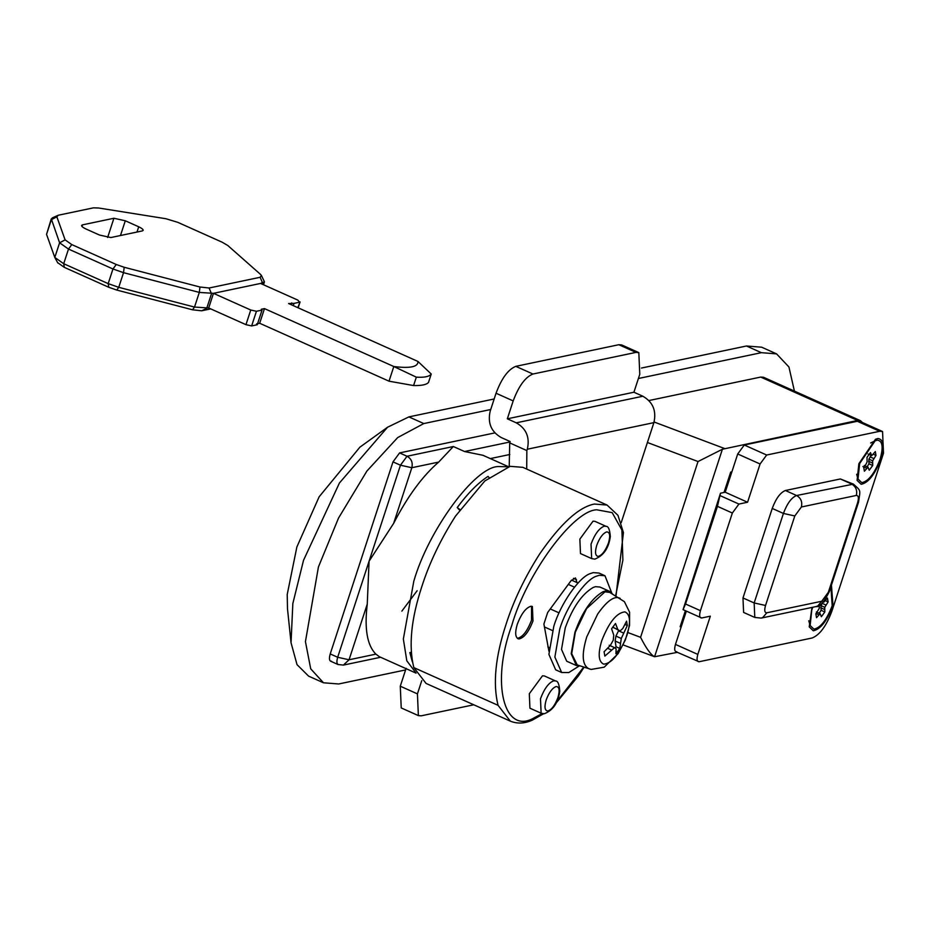 <?xml version="1.0" encoding="UTF-8"?>
<svg xmlns="http://www.w3.org/2000/svg" width="930" height="930" viewBox="0 0 930 930"><rect width="100%" height="100%" fill="white"/><g stroke="black" fill="none" stroke-linecap="round" stroke-linejoin="round"><path stroke-width="1.4" d="M574.484 587.156L568.311 584.4M578.03 583.04L571.497 580.111L578.042 583.04M549.153 647.547L547.863 646.966L549.153 647.547M552.501 630.563L544.399 626.936M559.046 612.87L550.281 608.941M579.006 666.089L568.811 672.553L561.639 672.495L554.873 657.068L559.755 629.064C566.045 607.476 584.865 579.704 596.374 576.216L599.257 575.286L604.965 575.74L611.754 592.968M561.639 672.495L555.675 669.821L548.909 654.394L553.792 626.39C560.081 604.814 578.902 577.042 590.411 573.543L593.305 572.624L599.001 573.066L604.965 575.74M580.308 665.973L576.391 665.543L566.696 661.207L561.511 649.373L565.242 627.913C572.601 607.464 581.959 593.968 593.317 587.388L595.537 586.679L599.908 587.028L609.603 591.364L612.533 594.014M576.391 665.543L571.194 653.72L574.938 632.249C582.296 611.812 591.654 598.304 603.012 591.736L605.232 591.027L609.603 591.364M586.598 608.592L604.965 591.84L609.731 592.422L624.414 601.687L629.587 612.196L629.563 625.355L625.355 639.968L618.055 653.72L604.175 667.182L591.154 669.437L577.251 664.938L571.694 653.685L575.333 632.168L586.598 608.592M612.731 627.064L619.985 631.017L617.834 629.552L615.509 623.484L611.591 628.808L613.754 635.109L613.265 640.165L610.406 645.35L604.093 651.756L604.849 656.103L614.556 647.629L616.125 648.849L615.916 653.778L619.822 648.454L621.275 638.48L627.32 625.506L624.983 624.46M618.729 630.459L615.927 636.085L615.149 641.014L616.032 646.757L619.822 648.454M615.172 648.094L616.032 646.757M609.197 645.234L614.556 647.629M607.639 648.291L611.196 649.884M615.149 641.014L620.217 643.281M615.927 636.085L621.275 638.48M618.496 630.784L623.565 633.051M619.985 631.017L622.775 628.517L626.576 621.159L627.32 625.506M612.777 627.285L617.834 629.552M389.019 381.184L259.679 323.256L264.469 308.609L393.809 366.525L389.019 381.184L413.583 385.555C421.674 385.718 426.638 384.671 428.498 382.428L431.241 374.034C429.288 376.615 424.324 377.661 416.326 377.162L393.809 366.525C410.2 368.571 418.244 366.885 417.954 361.456L431.241 374.034M264.469 308.609L261.318 309.272L262.028 310.097L256.436 311.271L250.751 310.016L213.47 293.334L199.311 292.415L123.539 272.664L112.96 268.979L68.495 249.066L59.601 242.8L51.29 218.829L46.547 234.36L54.812 257.447L57.788 262.946M58.23 215.249L56.846 216.795L65.112 239.882L71.784 244.59L116.262 264.492L124.19 267.27L199.962 287.01L209.099 288.009L260.156 277.28L261.423 275.466L260.423 274.304L227.792 245.508L222.235 242.242L177.769 222.328L165.9 218.724L98.673 208.006L93.465 207.843L58.23 215.249L52.185 217.957M261.423 275.466L264.445 281.837L260.574 283.441L297.844 300.123L299.611 302.204L294.019 303.378L293.287 305.633M65.112 239.882L59.601 242.8L54.812 257.447L63.705 263.713L108.182 283.627L118.749 287.324L194.521 307.063L208.692 307.981L213.47 293.334L260.574 283.441M56.846 216.795L51.336 219.713L53.173 217.643M210.715 308.888L201.647 310.794L192.51 309.795L116.738 290.055L108.81 287.289L64.344 267.375L57.672 262.679M262.028 310.097L257.238 324.744L251.646 325.919L245.962 324.663L208.692 307.981M259.679 323.256L256.541 323.919M294.019 303.378L288.602 303.54L417.954 361.456M291.741 302.878L291.16 304.68M298.158 307.818L300.088 301.913L297.832 307.667M138.709 226.781C142.953 228.85 144.138 230.233 142.244 230.942L110.844 237.545L99.464 235.034L86.037 229.024C81.794 226.955 80.619 225.572 82.514 224.862L113.913 218.259L125.294 220.782L138.709 226.781L136.989 232.047M143.185 230.349L142.244 230.942M81.573 225.455L82.514 224.862L81.98 226.49M416.326 377.162L413.583 385.555M401.876 611.103L417.128 590.736M811.971 607.418L809.228 626.867L813.285 630.784C820.481 629.319 827.037 620.915 832.978 605.581L831.443 585.086M812.762 607.255L811.774 610.034L810.135 625.506L813.913 629.145C820.586 627.785 826.677 619.985 832.187 605.744L830.897 586.749M880.85 459.095C884.546 446.191 883.593 439.332 877.967 438.518L875.525 439.239L858.867 463.71L857.1 480.38L861.168 484.298C868.364 482.833 874.921 474.428 880.85 459.095M880.071 459.257C883.5 447.284 882.605 440.913 877.385 440.146L875.118 440.832L859.657 463.547L858.018 479.02L861.796 482.67C868.469 481.298 874.56 473.498 880.071 459.257M819.202 613.23L821.109 610.289L821.027 605.639L822.19 603.291M819.365 605.337L819.214 608.464L815.854 613.846L816.517 617.706L820.109 613.637L821.364 616.695L824.84 611.963L824.759 607.302L828.119 601.919L827.444 598.06L823.864 602.14L823.073 601.512M825.456 600.734L828.119 601.919M822.167 603.338L825.887 605.012M821.027 605.639L824.759 607.302M820.713 607.767L824.445 609.429M821.109 610.289L824.84 611.963M816.377 611.975L820.109 613.637M816.087 613.521L818.76 614.707M867.074 466.744L868.98 463.814L868.911 459.153L871.108 455.363M865.958 464.279L863.726 467.36L864.4 471.219L867.981 467.151L869.236 470.208L872.712 465.477L872.642 460.815L875.99 455.433L875.328 451.585L871.747 455.654L870.48 452.596L867.016 457.327L867.086 461.989L865.958 464.279M869.073 454.189L870.957 455.026M868.015 453.98L871.747 455.654M873.328 454.247L875.99 455.433M870.038 456.851L873.77 458.525M868.911 459.153L872.642 460.815M868.597 461.28L872.328 462.942M868.98 463.814L872.712 465.477M864.261 465.488L867.981 467.151M862.912 466.558L866.644 468.232M772.237 508.431L742.977 597.955L743.605 612.428L754.788 617.439L754.16 602.954L783.42 513.441C787.129 503.514 791.511 497.538 796.592 495.516L853.438 484.123L840.36 478.962L785.408 490.505C780.328 492.54 775.946 498.515 772.237 508.431L783.42 513.441L794.801 515.952L765.541 605.465C764.181 610.324 764.6 612.765 766.808 612.789L821.76 601.245L828.339 592.282L857.6 502.758L858.541 502.165C860.424 489.122 861.134 491.226 853.438 484.123M700.43 610.673C699.081 615.532 699.5 617.962 701.697 617.985L683.062 609.638L685.526 604L700.43 610.673L732.352 513.023L717.448 506.339L720.494 493.214L725.214 492.226L747.569 502.247L738.932 504.06L732.352 513.023M675.785 651.651L699.093 661.742C696.896 661.718 696.477 659.277 697.826 654.418L710.334 616.172L701.697 617.985M683.062 609.638L720.494 493.214M717.448 506.339L685.526 604M699.093 661.742L812.146 637.992C819.749 634.958 826.34 625.995 831.897 611.115L883.5 453.236L882.558 431.52L860.192 421.499L857.344 421.278L744.291 445.017L737.711 453.98L725.214 492.226M686.247 611.417L675.471 644.409C674.111 649.268 674.541 651.698 676.738 651.721M882.558 431.52L879.699 431.288L766.657 455.026L760.077 463.989L747.569 502.247M517.231 638.271L517.44 638.294C522.579 637.248 527.264 631.238 531.507 620.287L531.565 606.267M532.995 620.949L532.367 606.476L530.925 606.255C525.822 607.79 521.277 613.788 517.289 624.251C514.72 633.005 515.267 637.91 518.928 638.957C524.067 637.91 528.751 631.912 532.995 620.949M517.917 638.724L518.928 638.957M544.387 675.959L542.481 675.808L529.31 693.734L529.937 708.207L541.121 713.217L540.493 698.744C544.259 688.712 548.677 682.725 553.757 680.795L555.559 680.969L544.387 675.959M594.921 521.335L593.014 521.184L579.855 539.109L580.483 553.582L591.666 558.593L591.027 544.12C594.793 534.087 599.222 528.101 604.302 526.171L606.104 526.345L594.921 521.335M413.827 667.601L498.062 705.324L510.326 721.145L426.091 683.434L413.827 667.601C408.468 645.908 411.153 618.857 421.871 586.435C429.381 562.952 440.588 539.528 455.491 516.138L484.832 480.961L510.117 466.337L522.846 467.337L607.081 505.06L617.95 515.313L623.437 532.611L615.986 595.967M576.995 582.575L575.449 577.937L570.939 580.832L547.654 612.51L543.899 624.018L548.921 651.221M418.372 715.6L401.225 707.928L400.284 686.201L417.43 693.885L418.372 715.6L421.22 715.821L473.789 704.789M532.937 374.023C525.334 377.069 518.742 386.031 513.186 400.911L496.039 393.239C501.607 378.359 508.187 369.396 515.801 366.35L532.937 374.023L635.981 352.389L618.834 344.716L621.682 344.937L638.829 352.61L635.981 352.389M621.194 522.683L653.895 422.639C656.592 410.804 652.918 402.016 642.863 396.238L633.923 392.228L639.77 374.325L638.829 352.61M526.706 469.069L526.857 450.585L509.71 442.901L509.222 466.535M417.43 693.885L421.755 680.655M406.131 668.298L400.284 686.201M618.834 344.716L515.801 366.35M633.923 392.228L507.338 418.814L513.186 400.911M526.857 450.585L527.31 449.213C530.007 437.391 526.334 428.591 516.278 422.825L507.338 418.814M496.039 393.239L490.191 411.141C487.494 422.964 491.168 431.764 501.212 437.53L510.163 441.541L509.71 442.901M508.501 466.721L482.996 455.305L464.535 451.527L453.352 446.516L438.681 462.082C422.546 476.009 407.526 496.446 393.634 523.381L369.071 561.232L367.257 604.116C364.281 628.761 367.164 645.443 375.906 654.139L379.382 656.708L416.07 673.134M412.374 661.904L409.839 652.569L411.141 652.314M459.583 510.128L457.235 507.548C467.709 493.365 477.997 482.961 488.076 476.358L488.971 477.474M409.839 652.569L411.153 652.476M459.966 509.57L457.235 507.548M638.41 378.498L761.368 352.679L776.573 353.877L761.658 347.204L746.453 345.995L641.444 368.048M494.167 398.982L408.886 416.896L387.554 427.23L339.427 482.996L303.529 560.29L292.834 603.558L291.044 642.758L297.03 664.648L308.562 676.11L323.466 682.783L310.713 668.833L305.435 641.63L318.432 566.963L338.508 518.103L366.92 471.033L397.691 437.565L423.801 423.569L490.715 409.514M291.044 642.758L287.498 608.836L287.219 594.479L296.868 546.98L319.13 496.818L359.887 447.179L387.554 427.23M627.924 632.563L640.572 637.317C646.234 648.454 650.907 654.929 654.581 656.743L677.354 652.349M623.147 644.92L654.581 656.743L722.401 449.248L698.023 461.536L647.408 442.494M862.424 422.499L860.459 420.686L857.611 420.465L722.401 449.248M648.908 400.551L760.705 377.069L763.553 377.289L860.459 420.686M331.487 661.242C329.29 661.218 328.871 658.777 330.22 653.93L392.995 461.873L399.586 452.91L494.865 432.892M731.864 471.882L730.678 472.126L724.028 492.47M681.318 626.506L680.144 626.75L685.294 610.998M405.608 669.926L338.683 683.98L323.466 682.783M776.573 353.877L788.931 366.978L794.418 391.112M589.434 668.996C582.192 665.775 581.297 655.092 586.725 636.945L597.676 614.033C606.093 602.094 612.986 596.642 618.345 597.676L620.147 598.327M603.744 664.16C598.443 661.8 597.781 653.964 601.757 640.665C608.952 622.321 616.683 612.719 624.937 611.87C630.249 614.23 630.912 622.065 626.925 635.376C619.729 653.709 611.998 663.311 603.744 664.16M124.19 267.27L123.539 272.664L118.749 287.324L116.738 290.055M192.51 309.795L194.521 307.063L199.311 292.415L199.962 287.01M116.262 264.492L112.96 268.979L108.182 283.627L108.81 287.289M201.647 310.794L206.704 308.388L211.494 293.741L209.099 288.009M71.784 244.59L68.495 249.066L63.705 263.713L64.344 267.375M262.19 284.162L262.562 283.022L260.156 277.28M250.751 310.016L245.962 324.663M256.436 311.271L251.646 325.919M113.913 218.259L107.636 237.476M125.294 220.782L120.47 235.523M51.336 219.713L46.547 234.36M742.977 597.955L754.16 602.954L765.541 605.465M828.339 592.282L829.281 591.689C823.91 602.396 819.516 607.348 816.121 606.558L761.17 618.09L762.74 617.567L766.808 612.789M857.6 502.758C858.96 497.91 858.53 495.469 856.332 495.446L801.381 506.99C802.509 501.875 800.916 498.038 796.592 495.516L785.408 490.505M801.381 506.99L794.801 515.952M816.121 606.558L817.691 606.023L821.76 601.245M856.332 495.446C857.46 490.331 855.867 486.506 851.543 483.972L840.36 478.962M720.297 495.713L738.932 504.06M760.077 463.989L737.711 453.98M766.657 455.026L744.291 445.017M879.699 431.288L857.344 421.278M697.826 654.418L675.471 644.409M498.062 705.324C492.702 683.631 495.388 656.58 506.106 624.146C513.616 600.675 524.822 577.239 539.726 553.862C560.604 523.671 578.809 507.059 594.351 504.048L607.081 505.06M547.677 711.02C551.513 709.927 554.943 705.428 557.953 697.523C559.976 690.316 559.372 686.654 556.128 686.538C552.327 687.991 549.002 692.466 546.177 699.999C544.213 706.858 544.713 710.532 547.677 711.02M598.223 556.396C602.059 555.303 605.477 550.804 608.499 542.899C610.522 535.692 609.906 532.03 606.674 531.913C602.861 533.367 599.548 537.854 596.723 545.375C594.747 552.234 595.246 555.908 598.223 556.396M542.155 713.577L534.192 717.821C504.176 735.514 490.459 683.306 511.791 625.402C526.508 573.938 573.229 510.361 596.746 509.791L612.196 512.639L621.903 530.03L622.891 560.093L615.648 595.77M583.703 667.124L556.593 701.801M573.461 578.309L576.495 579.657M642.863 396.238L516.278 422.825M653.895 422.639L527.31 449.213M415.977 672.948L406.805 660.788L403.353 639.003L413.792 581.262C428.393 530.193 474.742 467.104 498.085 466.546L508.303 466.779M654.092 421.999L724.354 448.446M857.611 420.465L760.705 377.069M338.939 664.578C336.741 664.555 336.323 662.113 337.683 657.266L349.052 659.777L375.906 654.139M330.22 653.93L337.683 657.266L400.458 465.209L392.995 461.873M380.637 657.266L343.414 665.09L349.052 659.777L367.257 604.116M399.586 452.91L407.038 456.246L453.352 446.516M407.038 456.246C411.409 458.757 413.001 462.582 411.827 467.72L400.458 465.209L407.038 456.246M438.681 462.082L411.827 467.72L393.634 523.381M509.826 454.491L490.343 458.583M464.535 451.527L510.024 441.971M640.572 637.317L698.023 461.536M746.453 345.995L761.368 352.679M408.886 416.896L423.801 423.569M264.445 281.837L263.492 284.743M808.775 620.752L810.135 625.506M856.658 474.265L858.018 479.02M875.118 440.832L870.666 442.982M761.17 618.09L754.788 617.439M829.281 591.689L858.541 502.165M541.121 713.217L544.259 713.763C553.036 710.334 558.198 702.801 559.767 691.176C559.267 684.259 557.861 680.853 555.559 680.969M591.666 558.593L594.793 559.139C603.57 555.71 608.743 548.177 610.312 536.552C609.801 529.635 608.394 526.24 606.104 526.345M510.326 721.145C517.161 723.924 524.439 723.621 532.169 720.227L543.562 713.775M584.063 667.252L578.437 675.878L555.722 703.522M343.414 665.09L337.997 664.508L330.534 661.16"/></g></svg>
